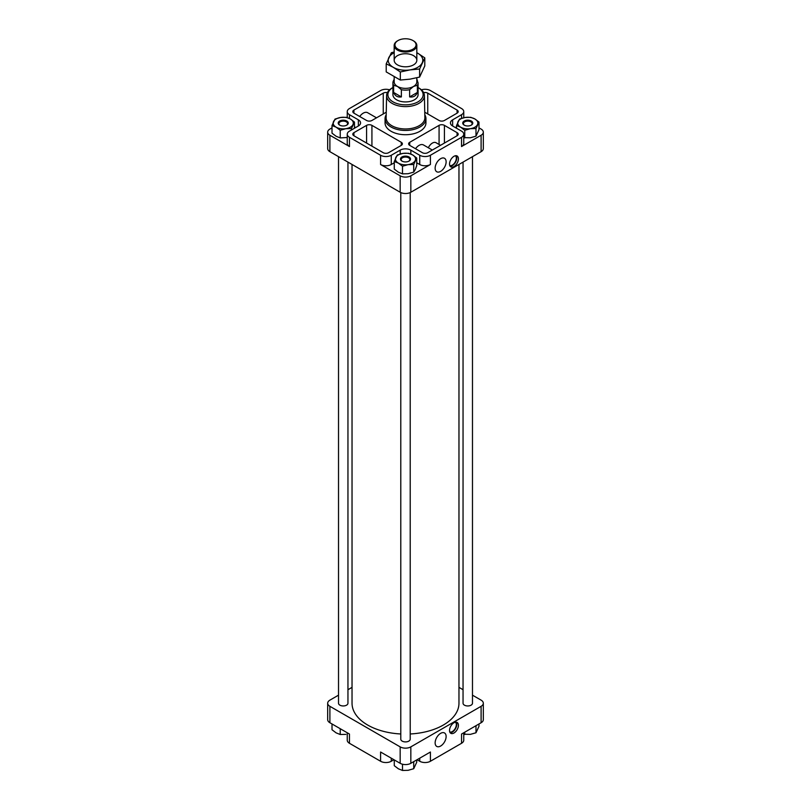 <?xml version="1.0" encoding="UTF-8"?>
<svg xmlns="http://www.w3.org/2000/svg" width="811" height="811" viewBox="0 0 811 811"><rect width="100%" height="100%" fill="white"/><g stroke="black" fill="none" stroke-linecap="round" stroke-linejoin="round"><path stroke-width="1.22" d="M425.937 118.659L425.937 122.917A20.437 11.8 180 0 1 413.326 133.825A20.437 11.8 180 0 1 391.044 131.26A20.437 11.8 180 0 1 385.063 122.917L385.063 118.659A20.437 11.8 0 0 0 391.044 127.003A20.437 11.8 0 0 0 413.326 129.557A20.437 11.8 0 0 0 425.937 118.659A20.437 11.8 0 0 0 424.812 114.777M386.249 112.212L371.925 120.474A3.771 2.18 180 0 1 366.582 120.474L353.91 113.155A3.771 2.18 180 0 1 352.805 111.614A3.771 2.18 180 0 1 353.91 110.083L383.258 93.133A3.771 2.18 180 0 1 387.354 92.657M427.742 152.701A3.771 2.18 180 0 1 422.399 152.701L409.727 145.382A3.771 2.18 180 0 1 408.622 143.841A3.771 2.18 180 0 1 409.727 142.3L439.075 125.36A3.771 2.18 180 0 1 444.418 125.36L457.09 132.669A3.771 2.18 180 0 1 458.195 134.21A3.771 2.18 180 0 1 457.09 135.751L427.742 152.701M358.361 119.835A7.552 4.359 180 0 1 360.55 122.643L360.55 123.191A7.552 4.359 180 0 1 358.361 125.999L358.361 119.835L349.46 114.696A7.552 4.359 180 0 1 347.25 111.614A7.552 4.359 180 0 1 349.46 108.542L380.592 90.568A7.552 4.359 180 0 1 389.574 89.828M400.168 154.019L400.168 150.136L391.267 155.266A7.552 4.359 180 0 1 380.592 155.266L349.46 137.292A7.552 4.359 180 0 1 347.25 134.21A7.552 4.359 180 0 1 349.46 131.139L358.361 125.999M400.168 150.136A7.552 4.359 180 0 1 410.832 150.136L419.733 155.266A7.552 4.359 180 0 0 430.408 155.266L461.54 137.292A7.552 4.359 180 0 0 463.75 134.21A7.552 4.359 180 0 0 461.54 131.139L452.639 125.999A7.552 4.359 180 0 1 450.429 122.917A7.552 4.359 180 0 1 452.639 119.835L461.54 114.696A7.552 4.359 180 0 0 463.75 111.614A7.552 4.359 180 0 0 461.54 108.542L430.408 90.568A7.552 4.359 180 0 0 421.426 89.828M423.646 92.657A3.771 2.18 180 0 1 427.742 93.133L457.09 110.083A3.771 2.18 180 0 1 458.195 111.614A3.771 2.18 180 0 1 457.09 113.155L444.418 120.474A3.771 2.18 180 0 1 439.075 120.474L424.751 112.212M388.601 152.701A3.771 2.18 180 0 1 383.258 152.701L353.91 135.751A3.771 2.18 180 0 1 352.805 134.21A3.771 2.18 180 0 1 353.91 132.669L366.582 125.36A3.771 2.18 180 0 1 371.925 125.36L401.273 142.3A3.771 2.18 180 0 1 402.378 143.841A3.771 2.18 180 0 1 401.273 145.382L388.601 152.701M360.55 123.191L360.55 122.643M475.986 136.167L475.986 128.554L478.987 122.066L478.987 129.689L475.986 136.167L470.37 137.769L463.75 137.627M347.25 137.505L340.225 137.911L336.119 136.268L332.013 133.166L332.013 125.543L336.119 127.175L340.225 130.287L345.841 128.685L351.457 128.554L354.458 122.066L350.352 118.964L346.246 117.321L340.63 117.463L335.014 119.065L332.013 125.543M416.722 158.013L416.722 165.637L415.222 169.611L413.722 172.114L408.105 173.716L402.489 173.858L398.383 172.216L394.278 169.114L394.278 161.49L398.383 163.123L402.489 166.235L408.105 164.633L413.722 164.501L416.722 158.013L412.617 154.911L408.511 153.269L402.895 153.411L397.278 155.013L394.278 161.49M472.478 695.169L481.105 700.146A7.552 4.359 180 0 1 483.315 703.228A7.552 4.359 180 0 1 481.105 706.31L410.832 746.88A7.552 4.359 180 0 1 400.168 746.88L329.895 706.31L329.895 722.743L349.46 734.046L349.46 743.292A7.552 4.359 180 0 1 347.25 740.21L347.25 732.769M393.933 759.725L391.267 761.265A7.552 4.359 180 0 1 380.592 761.265L349.46 743.292M380.592 761.265L380.592 752.02L400.168 763.313A7.552 4.359 180 0 0 410.832 763.313L430.408 752.02L430.408 761.265A7.552 4.359 180 0 1 419.733 761.265L417.067 759.725M329.895 722.743A7.552 4.359 180 0 1 327.685 719.661L327.685 703.228A7.552 4.359 180 0 1 329.895 700.146L338.522 695.169M329.895 706.31A7.552 4.359 180 0 1 327.685 703.228M347.949 689.725L352.035 687.363M458.965 687.363L463.051 689.725M483.315 703.228L483.315 719.661A7.552 4.359 180 0 1 481.105 722.743L461.54 734.046L461.54 743.292L430.408 761.265M453.978 722.743A6.285 3.629 -60 0 1 457.12 722.439A6.285 3.629 -60 0 1 457.12 729.697A6.285 3.629 -60 0 1 450.835 733.326A6.285 3.629 -60 0 1 449.872 728.288A6.285 3.629 -60 0 1 453.978 722.743M440.637 733.347A7.775 4.491 -60 0 1 444.438 732.921A7.775 4.491 -60 0 1 444.519 741.933A7.775 4.491 -60 0 1 436.663 746.373A7.775 4.491 -60 0 1 435.578 740.119A7.775 4.491 -60 0 1 440.637 733.347M463.75 732.769L463.75 740.21A7.552 4.359 180 0 1 461.54 743.292M347.949 162.099L347.949 703.228A4.714 2.727 180 0 1 345.04 705.752A4.714 2.727 180 0 1 339.9 705.154A4.714 2.727 180 0 1 338.522 703.228L338.522 156.655M410.214 192.562L410.214 739.176A4.714 2.727 180 0 1 407.304 741.7A4.714 2.727 180 0 1 402.165 741.102A4.714 2.727 180 0 1 400.786 739.176L400.786 192.562M472.478 156.655L472.478 703.228A4.714 2.727 180 0 1 469.569 705.752A4.714 2.727 180 0 1 464.429 705.154A4.714 2.727 180 0 1 463.051 703.228L463.051 162.099M458.965 164.461L458.965 703.228A53.465 30.869 180 0 1 410.214 733.975M400.786 733.975A53.465 30.869 180 0 1 367.697 725.054A53.465 30.869 180 0 1 352.035 703.228L352.035 164.461M332.013 127.854L329.895 129.081A7.552 4.359 180 0 0 327.685 132.163A7.552 4.359 180 0 0 329.895 135.244L349.46 146.538A7.552 4.359 180 0 1 347.25 143.456L347.25 134.21M478.987 127.854L481.105 129.081A7.552 4.359 180 0 1 483.315 132.163L483.315 148.595A7.552 4.359 180 0 1 481.105 151.677L410.832 192.248A7.552 4.359 180 0 1 400.168 192.248L329.895 151.677A7.552 4.359 180 0 1 327.685 148.595L327.685 132.163M394.278 162.778L391.267 164.511A7.552 4.359 180 0 1 380.592 164.511L400.168 175.815L400.168 192.248M483.315 132.163A7.552 4.359 180 0 1 481.105 135.244L481.105 151.677M453.978 156.3A6.285 3.629 -60 0 1 457.12 155.986A6.285 3.629 -60 0 1 457.12 163.244A6.285 3.629 -60 0 1 450.835 166.884A6.285 3.629 -60 0 1 449.872 161.845A6.285 3.629 -60 0 1 453.978 156.3M440.637 158.682A7.775 4.491 -60 0 1 444.438 158.246A7.775 4.491 -60 0 1 444.519 167.269A7.775 4.491 -60 0 1 436.663 171.709A7.775 4.491 -60 0 1 435.578 165.454A7.775 4.491 -60 0 1 440.637 158.682M463.75 134.21L463.75 143.456A7.552 4.359 180 0 1 461.54 146.538L481.105 135.244M400.168 175.815A7.552 4.359 180 0 0 410.832 175.815L430.408 164.511A7.552 4.359 180 0 1 419.733 164.511L416.722 162.778M355.684 127.54L354.458 126.83M456.542 126.83L455.316 127.54M394.278 759.917L394.278 765.706L398.383 768.808L402.489 770.45L408.105 770.318L413.722 768.716L416.722 762.228L416.722 759.917M402.489 764.236L402.489 770.45M413.722 761.651L413.722 768.716M332.013 723.97L332.013 729.758L336.119 732.86L340.225 734.502L345.841 734.371M340.225 728.714L340.225 734.502M463.75 734.219L470.37 734.371L475.986 732.769L478.987 726.281L478.987 723.97M464.754 732.191L464.754 734.502M475.986 725.703L475.986 732.769M402.489 173.858L402.489 166.235M413.722 172.114L413.722 164.501M398.383 163.123A10.067 5.809 0 0 0 408.105 164.633A10.067 5.809 0 0 0 415.222 160.527A10.067 5.809 0 0 0 412.617 154.911A10.067 5.809 0 0 0 402.895 153.411A10.067 5.809 0 0 0 395.778 157.516A10.067 5.809 0 0 0 398.383 163.123M401.942 161.075A5.028 2.909 0 0 0 409.058 161.075A5.028 2.909 0 0 0 409.058 156.969A5.028 2.909 0 0 0 401.942 156.969A5.028 2.909 0 0 0 401.942 161.075L401.942 161.075M354.458 128.25L354.458 122.066M351.457 129.983L351.457 128.554M340.225 137.911L340.225 130.287M464.754 137.911L464.754 130.287L470.37 128.685L475.986 128.554M456.542 128.25L456.542 125.543L460.648 127.175L464.754 130.287M478.987 122.066L474.881 118.964L470.775 117.321L465.159 117.463L459.543 119.065L456.542 125.543M336.119 127.175A10.067 5.809 0 0 0 345.841 128.685A10.067 5.809 0 0 0 352.957 124.58A10.067 5.809 0 0 0 350.352 118.964A10.067 5.809 0 0 0 340.63 117.463A10.067 5.809 0 0 0 333.514 121.569A10.067 5.809 0 0 0 336.119 127.175M339.677 125.127A5.028 2.909 0 0 0 346.794 125.127A5.028 2.909 0 0 0 346.794 121.021A5.028 2.909 0 0 0 339.677 121.021A5.028 2.909 0 0 0 339.677 125.127L339.677 125.127M460.648 127.175A10.067 5.809 0 0 0 470.37 128.685A10.067 5.809 0 0 0 477.486 124.58A10.067 5.809 0 0 0 474.881 118.964A10.067 5.809 0 0 0 465.159 117.463A10.067 5.809 0 0 0 458.043 121.569A10.067 5.809 0 0 0 460.648 127.175M464.206 125.127A5.028 2.909 0 0 0 471.323 125.127A5.028 2.909 0 0 0 471.323 121.021A5.028 2.909 0 0 0 464.206 121.021A5.028 2.909 0 0 0 464.206 125.127L464.206 125.127M471.069 125.269A4.349 2.514 0 0 0 472.114 123.627A4.349 2.514 0 0 0 467.765 121.113A4.349 2.514 0 0 0 463.416 123.627A4.349 2.514 0 0 0 464.47 125.269M346.53 125.269A4.349 2.514 0 0 0 347.584 123.627A4.349 2.514 0 0 0 343.235 121.113A4.349 2.514 0 0 0 338.886 123.627A4.349 2.514 0 0 0 339.931 125.269M408.805 161.217A4.349 2.514 0 0 0 409.849 159.574A4.349 2.514 0 0 0 405.5 157.06A4.349 2.514 0 0 0 401.151 159.574A4.349 2.514 0 0 0 402.195 161.217M432.314 150.055L423.464 144.946A8.809 5.079 120 0 0 419.064 145.382A8.809 5.079 120 0 0 415.506 148.727M440.525 145.321L436.024 142.716A7.238 4.177 120 0 0 428.33 147.754M376.507 117.828L367.657 112.719A8.809 5.079 120 0 0 359.699 116.5M386.188 114.777A20.437 11.8 0 0 0 385.063 118.659M386.604 95.566L386.127 117.646A19.373 11.182 0 0 0 391.804 125.695A19.373 11.182 0 0 0 413.022 128.087A19.373 11.182 0 0 0 424.873 117.646L424.396 95.566A18.896 10.908 0 0 0 418.628 87.852L418.081 87.547A17.619 10.168 0 0 1 417.898 101.902A17.619 10.168 0 0 1 393.041 101.862A17.619 10.168 0 0 1 392.919 87.547L392.372 87.852A18.896 10.908 0 0 0 386.604 95.566A18.896 10.908 0 0 0 392.139 103.413A18.896 10.908 0 0 0 412.84 105.754A18.896 10.908 0 0 0 424.396 95.566M394.176 79.468L393.619 80.471A12.581 7.258 0 0 0 392.919 82.864L392.919 94.674A12.581 7.258 0 0 0 396.609 99.804A12.581 7.258 0 0 0 410.315 101.385A12.581 7.258 0 0 0 418.081 94.674L418.081 82.864L416.824 79.458M456.187 722.145A6.285 3.629 -60 0 1 455.478 728.744A6.285 3.629 -60 0 1 450.115 732.668M455.407 722.195A5.657 3.264 -60 0 1 455.164 728.562A5.657 3.264 -60 0 1 449.76 731.958M456.187 155.702A6.285 3.629 -60 0 1 455.478 162.301A6.285 3.629 -60 0 1 450.115 166.214M455.407 155.742A5.657 3.264 -60 0 1 455.164 162.119A5.657 3.264 -60 0 1 449.76 165.515M393.832 79.894L392.919 82.864A12.581 7.258 0 0 0 393.619 85.246L393.619 92.434C395.028 95.962 397.613 97.462 401.374 96.914L401.374 89.717A12.581 7.258 0 0 0 409.626 89.717L409.626 96.914C413.387 97.462 415.972 95.962 417.381 92.434L417.381 85.246A12.581 7.258 0 0 0 418.081 82.864M409.626 89.717L413.509 86.453A11.324 6.539 0 0 0 416.824 81.83L416.824 77.785M394.176 77.086L394.176 81.83A11.324 6.539 0 0 0 397.491 86.453A11.324 6.539 0 0 0 413.509 86.453L417.381 85.246M417.381 80.471L417.168 79.894M393.619 85.246L397.491 86.453L401.374 89.717M397.775 40.712A11.324 6.539 0 0 0 397.491 40.864A11.324 6.539 0 0 0 394.176 45.487A11.324 6.539 0 0 0 405.5 52.026A11.324 6.539 0 0 0 416.824 45.487A11.324 6.539 0 0 0 413.509 40.864A11.324 6.539 0 0 0 413.225 40.712M413.509 40.864L412.961 40.55A10.553 6.093 0 0 0 398.039 40.55A10.553 6.093 0 0 0 398.039 49.167A10.553 6.093 0 0 0 412.961 49.167A10.553 6.093 0 0 0 412.961 40.55L413.509 40.864M393.619 92.434L401.374 96.914M409.626 96.914L417.381 92.434M424.792 57.865L424.792 65.934L419.622 77.075L409.981 79.154L400.33 80.056L386.208 71.905L386.208 63.836L393.274 67.323A17.295 9.985 0 0 0 409.981 69.908L419.622 69.006L424.792 57.865L417.726 53.202A17.295 9.985 0 0 0 416.824 52.715M394.176 52.715A17.295 9.985 0 0 0 388.793 57.682A17.295 9.985 0 0 0 393.274 67.323L400.33 71.986L409.981 69.908A17.295 9.985 0 0 0 422.207 62.852A17.295 9.985 0 0 0 417.726 53.202M394.176 51.985L391.378 52.695L386.208 63.836M413.509 55.645A11.324 6.539 0 0 0 397.491 55.645A11.324 6.539 0 0 0 397.491 64.89A11.324 6.539 0 0 0 413.509 64.89A11.324 6.539 0 0 0 413.509 55.645M400.33 71.986L400.33 80.056M419.622 69.006L419.622 77.075M400.168 746.88L400.168 763.313M481.105 706.31L481.105 722.743M410.832 746.88L410.832 763.313M329.895 135.244L329.895 151.677M380.592 164.511L380.592 155.266M349.46 146.538L349.46 137.292M410.832 175.815L410.832 192.248M461.54 146.538L461.54 137.292M430.408 164.511L430.408 155.266M349.46 734.046L349.46 737.128M391.267 758.184L391.267 761.265M419.733 758.184L419.733 761.265M349.46 118.487L349.46 114.696M461.54 118.335L461.54 114.696M452.639 125.999L452.639 119.835M391.267 164.511L391.267 155.266M410.832 154.029L410.832 150.136M419.733 164.511L419.733 155.266M409.727 145.382L409.727 142.3M439.075 144.48L439.075 125.36M444.418 143.071L444.418 125.36M457.09 135.751L457.09 132.669M427.742 113.925L427.742 93.133M457.09 113.155L457.09 110.083M353.91 113.155L353.91 110.083M383.258 113.925L383.258 93.133M353.91 135.751L353.91 132.669M366.582 143.071L366.582 125.36M371.925 146.152L371.925 125.36M401.273 145.382L401.273 142.3M347.25 117.605L347.25 111.614M463.75 117.727L463.75 111.614M416.824 60.267L416.824 45.487M394.176 60.267L394.176 45.487M398.039 40.55L397.491 40.864"/></g></svg>
